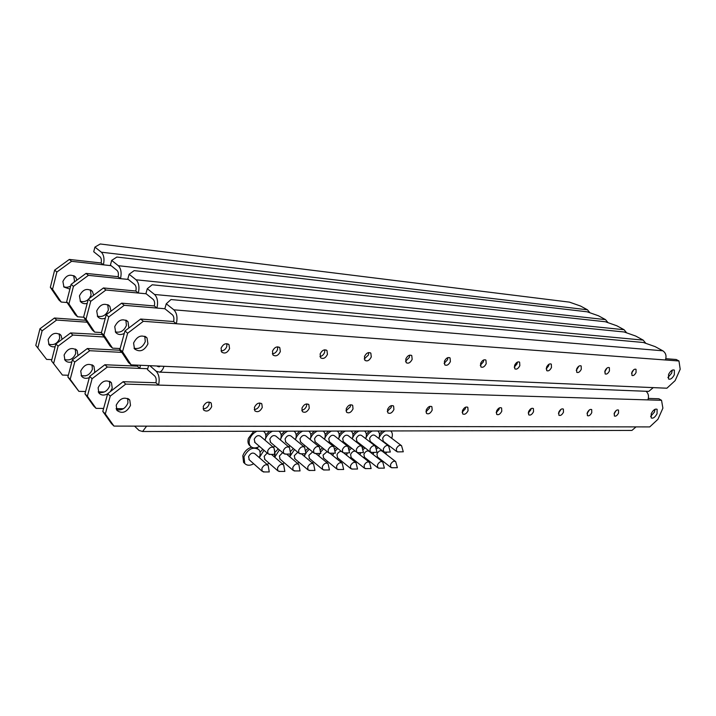 <?xml version="1.0" encoding="UTF-8"?>
<svg xmlns="http://www.w3.org/2000/svg" width="716" height="716" viewBox="0 0 716 716"><rect width="100%" height="100%" fill="white"/><g stroke="black" fill="none" stroke-linecap="round" stroke-linejoin="round"><path stroke-width="1.07" d="M69.9 289.121L63.939 287.053L62.892 281.478C66.194 274.971 70.445 273.53 75.654 277.155L76.907 280.099M73.999 282.238L74.482 280.878L73.694 275.624M61.218 302.054L59.016 300.076L50.335 287.322L52.545 289.291L61.218 302.054L67.089 302.537M54.649 270.111L69.327 259.434L101.117 262.969L103.417 264.83L71.591 261.322L56.877 272.035L54.649 270.111L50.335 287.322M63.643 286.651C65.917 287.653 68.271 287.429 70.696 285.988M56.877 272.035L52.545 289.291M101.117 262.969C101.681 260.212 101.35 258.181 100.115 256.865L93.715 251.737L94.924 247.101L101.341 252.193C103.901 254.896 104.599 259.111 103.417 264.83L111.105 265.681M94.924 247.101L100.267 243.986L569.462 302.134L580.578 306.054L587.46 309.795L589.912 312.767M69.327 259.434L71.591 261.322M270.388 454.409L267.999 453.765L267.668 450.838C269.493 447.428 271.588 446.408 273.96 447.786L275.105 454.32L269.18 454.436M255.012 442.542L254.216 439.248C256.015 435.883 258.091 434.889 260.463 436.277L273.503 447.402M263.399 431.256L264.481 432.178C265.931 433.959 266.218 436.286 265.341 439.159L264.974 440.125M259.505 446.426C255.737 448.502 252.712 448.422 250.448 446.175C249.052 444.421 248.774 442.121 249.624 439.284C250.967 435.596 253.383 432.92 256.883 431.247M250.332 446.068L249.275 445.146C247.87 443.392 247.593 441.092 248.443 438.264L253.831 431.247M55.141 346.714C52.501 347.162 50.451 346.472 48.983 344.656L48.142 339.644C51.57 333.119 55.857 331.687 61.012 335.339L62.077 339.312M48.625 344.11C53.7 345.622 57.396 343.707 59.705 338.382L59.186 333.835M46.621 359.405L35.8 345.389L46.621 359.405L51.829 359.638M87.084 322.2L56.645 320.043L42.119 330.819L39.962 328.751L35.8 345.389M39.962 328.751L54.461 318.02L56.645 320.043M85.804 320.276L54.461 318.02M42.119 330.819L37.93 347.493M87.191 303.414C84.381 304.094 82.143 303.468 80.461 301.534L79.449 295.887C82.832 289.264 87.146 287.76 92.382 291.394L93.671 295.225M89.339 298.447L91.075 295.108L90.35 289.828M77.605 316.776L75.305 314.709L66.633 301.857L68.933 303.915L77.605 316.776L83.763 317.233M71.117 284.359L86.036 273.396L118.122 276.707L120.521 278.649L88.399 275.365L73.444 286.373L71.117 284.359L66.633 301.857M80.138 301.078C82.841 302.179 85.535 301.687 88.193 299.601M73.444 286.373L68.933 303.915M118.122 276.707C118.713 273.897 118.364 271.82 117.075 270.46L110.416 265.117L111.669 260.4L118.346 265.708C121.022 268.509 121.747 272.823 120.521 278.649L128.28 279.437M111.669 260.4L116.878 257.044L587.183 311.809L598.451 315.774L605.512 319.622L608.045 322.683M86.036 273.396L88.399 275.365M71.842 361.92C68.888 362.708 66.579 362.099 64.923 360.085L64.109 355.011C67.617 348.361 71.967 346.866 77.14 350.527L77.999 355.592M64.538 359.477C69.64 360.909 73.372 358.931 75.717 353.534L75.261 348.987M62.417 375.059L51.507 360.873L62.417 375.059L68.342 375.265M104.106 336.985L72.844 335.061L58.086 346.123L55.839 343.975L51.507 360.873M55.839 343.975L70.571 332.949L72.844 335.061M102.522 334.596L70.571 332.949M58.086 346.123L53.727 363.066M81.696 375.73L85.58 375.864M102.433 334.954L103.229 335.67M105.297 318.199C102.146 319.318 99.614 318.799 97.689 316.642L96.723 310.923C100.195 304.166 104.554 302.608 109.817 306.242L111.007 311.147M97.34 316.132C102.406 317.412 106.093 315.344 108.376 309.939L107.722 304.649M94.691 332.126L92.292 329.969L83.62 317.027L86.027 319.166L94.691 332.126L101.439 332.564M88.292 299.216L103.462 287.957L135.834 291.018L138.34 293.041L105.923 290.016L90.726 301.32L88.292 299.216L83.62 317.027M90.726 301.32L86.027 319.166M135.834 291.018C136.452 288.163 136.085 286.033 134.742 284.619L127.806 279.061L129.113 274.264L136.076 279.795C138.859 282.704 139.611 287.116 138.34 293.041L146.162 293.775M129.113 274.264L134.169 270.63L605.396 321.752L616.816 325.771L624.083 329.727L626.697 332.877M103.462 287.957L105.923 290.016M89.321 377.654C86.018 378.889 83.414 378.388 81.534 376.16L80.747 371.022C84.345 364.247 88.748 362.69 93.948 366.341L94.754 371.559L94.288 372.848M81.114 375.488C86.251 376.84 90.01 374.781 92.4 369.322L91.997 364.775M78.885 391.357L67.886 377.019L70.195 379.292L78.885 391.357L85.589 391.518M121.854 352.379L89.733 350.715L74.733 362.081L72.388 359.835L67.886 377.019M72.388 359.835L87.361 348.513L89.733 350.715M119.805 348.54L119.518 350.222L87.361 348.513M74.733 362.081L70.195 379.292M98.244 391.831L104.321 391.974M99.909 392.637L99.085 391.849M119.518 350.222L121.756 352.227M124.289 333.459C120.762 335.169 117.898 334.811 115.679 332.403L114.748 326.612C118.31 319.721 122.731 318.101 128.021 321.735L128.853 328.009M115.285 331.83C120.386 333.021 124.101 330.882 126.428 325.413L125.846 320.106M112.51 348.146L110.004 345.9L101.359 332.851L103.874 335.088L112.51 348.146L120.127 348.558M106.228 314.736L121.648 303.163L154.316 305.947L156.929 308.059L124.217 305.311L108.769 316.928L106.228 314.736L101.359 332.851M108.769 316.928L103.874 335.088M154.316 305.947C154.951 303.038 154.575 300.854 153.17 299.395L145.93 293.587L147.29 288.709L154.558 294.482C157.466 297.498 158.254 302.027 156.929 308.059L164.859 308.73L172.413 314.807C173.872 316.329 174.274 318.575 173.603 321.538L140.658 319.05L143.343 321.296L127.627 333.253L122.517 351.726L131.126 364.874L653.26 387.625L648.768 391.384L646.7 391.294M147.29 288.709L152.186 284.78L624.128 331.973L635.701 336.046L643.174 340.109L645.868 343.358M121.648 303.163L124.217 305.311M107.633 393.881C103.954 395.715 101.028 395.402 98.853 392.923L98.11 387.732C101.797 380.822 106.254 379.194 111.472 382.845L112.242 388.117L110.371 391.598M98.405 392.189C103.569 393.442 107.355 391.303 109.79 385.79L109.459 381.243M96.051 408.353L93.644 405.963L84.962 393.845L87.379 396.225L96.051 408.353L103.614 408.451M89.661 376.383L104.867 364.748L137.329 366.145L139.844 368.391L107.346 367.04L92.096 378.728L89.661 376.383L84.962 393.845M92.096 378.728L87.379 396.225M116.108 408.621L123.447 408.72M117.898 410.017L116.448 408.621M137.329 366.145L137.544 365.151M147.729 368.713L139.844 368.391L140.417 365.276M104.867 364.748L107.346 367.04M221.074 348.146C223.276 343.895 225.916 342.749 229.004 344.709L229.567 348.647C227.366 352.899 224.717 354.035 221.629 352.048L221.074 348.146M221.02 350.93C223.714 350.867 225.647 349.372 226.82 346.472L226.865 343.653M133.579 343.009C137.239 335.983 141.723 334.283 147.022 337.916L147.944 343.859C144.274 350.876 139.781 352.549 134.474 348.871L133.579 343.009M134.044 348.227C139.164 349.327 142.905 347.108 145.276 341.568L144.784 336.26M674.338 374.736L674.374 370.127C672.467 369.375 670.525 370.798 668.574 374.405L668.538 378.997C670.453 379.749 672.387 378.334 674.338 374.736M672.297 370.118L671.626 373.224L667.903 377.493M636.059 372.49L636.032 369.313C634.636 368.74 633.266 369.716 631.897 372.248L631.933 375.417C633.32 375.998 634.698 375.023 636.059 372.49M633.66 369.823L631.548 373.34M609.441 370.933L609.37 367.684C607.893 367.048 606.452 368.051 605.047 370.673L605.118 373.913C606.595 374.549 608.036 373.555 609.441 370.933M607.052 368.033L604.671 371.953M581.294 369.277L581.177 365.957C579.602 365.258 578.089 366.279 576.64 369.009L576.756 372.32C578.331 373.018 579.844 372.007 581.294 369.277M578.895 366.153L576.246 370.467M551.472 367.532L551.311 364.131C549.628 363.361 548.044 364.399 546.541 367.245L546.702 370.628C548.375 371.407 549.969 370.369 551.472 367.532M549.056 364.184L548.662 365.831L546.147 368.874M519.834 365.67L519.619 362.198C517.829 361.347 516.155 362.403 514.589 365.366L514.804 368.83C516.594 369.689 518.277 368.642 519.834 365.67M517.391 362.117L517.015 363.925L514.213 367.165M486.2 363.701L485.94 360.148C484.016 359.199 482.244 360.273 480.624 363.37L480.883 366.914C482.808 367.872 484.58 366.798 486.2 363.701M483.73 359.933L483.372 361.902L480.266 365.339M450.382 361.598C448.69 364.847 446.811 365.93 444.743 364.865L444.43 361.249C446.122 358 448.001 356.908 450.069 357.964L450.382 361.598M444.108 363.37L447.545 359.754L447.876 357.615M412.156 359.36C410.384 362.761 408.389 363.871 406.169 362.672L405.802 358.985C407.565 355.575 409.561 354.465 411.79 355.655L412.156 359.36M405.507 361.249L409.319 357.454L409.606 355.163M371.273 356.962C369.411 360.542 367.281 361.661 364.883 360.318L364.462 356.559C366.315 352.97 368.445 351.842 370.852 353.185L371.273 356.962M364.22 358.976L368.445 354.993L368.677 352.558M327.436 354.384C325.485 358.17 323.202 359.298 320.598 357.776L320.133 353.955C322.084 350.169 324.366 349.032 326.97 350.545L327.436 354.384M319.945 356.505C322.093 356.147 323.65 354.76 324.625 352.361L324.804 349.784M280.332 351.619C278.264 355.628 275.812 356.765 272.984 355.029L272.465 351.162C274.532 347.153 276.985 346.007 279.813 347.725L280.332 351.619M272.34 353.838C274.747 353.606 276.474 352.165 277.54 349.524L277.656 346.821M131.126 364.874L128.513 362.529L119.894 349.39L122.517 351.726M127.627 333.253L124.978 330.953L119.894 349.39M124.978 330.953L140.658 319.05M665.826 358.707L676.226 359.495L678.965 360.98L680.2 369.232L675.134 380.617L666.891 388.215L653.26 387.625M173.603 321.538L176.333 323.739C177.711 317.591 176.888 312.955 173.854 309.813L166.264 303.79L170.972 299.548L643.389 342.49L655.122 346.616L662.81 350.795C665.871 352.934 666.739 355.995 665.397 359.978L678.965 360.98M665.397 359.978L143.343 321.296M159.802 366.502L157.538 366.404L159.149 366.834L160.205 366.145M646.109 391.276C648.508 393.612 649.099 396.485 647.873 399.895L125.739 384.098L110.237 396.118L107.686 393.666L123.161 381.7L155.909 382.738L158.531 385.083C159.865 379.131 159.068 374.513 156.142 371.228L159.507 372.123C161.485 371.47 162.98 369.528 163.982 366.315M157.538 366.404L157.081 366.01M149.85 365.688L156.142 371.228L149.841 365.688M166.264 303.79L164.85 308.748M203.237 406.536C205.501 402.276 208.168 401.13 211.229 403.108L211.685 406.67C209.412 410.939 206.745 412.067 203.684 410.08L203.237 406.536M203.102 408.845C205.859 408.782 207.837 407.297 209.036 404.379L209.161 402.034M116.225 405.166C120.019 398.132 124.53 396.422 129.766 400.065L130.5 405.39C126.705 412.425 122.185 414.108 116.932 410.429L116.225 405.166M116.457 409.615C121.639 410.76 125.461 408.541 127.931 402.965L127.672 398.436M657.064 413.687L657.118 409.319C655.194 408.55 653.243 409.973 651.256 413.588L651.202 417.938C653.126 418.708 655.077 417.294 657.064 413.687M655.059 409.284L654.415 412.112L650.611 416.408M618.534 413.078L618.517 410.08C617.12 409.489 615.733 410.465 614.346 413.007L614.364 415.996C615.76 416.587 617.147 415.611 618.534 413.078M616.154 410.563L614.051 413.884M591.765 412.658L591.711 409.597C590.226 408.952 588.776 409.946 587.344 412.586L587.397 415.638C588.874 416.282 590.333 415.289 591.765 412.658M589.393 409.919L587.013 413.633M563.474 412.21L563.385 409.087C561.8 408.38 560.27 409.391 558.793 412.139L558.883 415.244C560.467 415.96 561.988 414.949 563.474 412.21M561.102 409.257L558.444 413.356M533.527 411.736L533.393 408.55C531.711 407.771 530.1 408.8 528.569 411.664L528.703 414.832C530.386 415.62 531.988 414.591 533.527 411.736M531.147 408.585L530.789 409.964L528.211 413.034M501.773 411.235L501.603 407.995C499.804 407.118 498.112 408.174 496.519 411.154L496.689 414.394C498.488 415.262 500.18 414.215 501.773 411.235M499.383 407.878L499.034 409.418L496.161 412.676M468.058 410.707L467.834 407.395C465.91 406.428 464.12 407.502 462.464 410.617L462.679 413.911C464.603 414.886 466.393 413.821 468.058 410.707M465.651 407.153L465.302 408.827L462.115 412.282M432.169 410.143C430.441 413.4 428.544 414.492 426.476 413.4L426.217 410.044C427.944 406.786 429.842 405.695 431.909 406.778L432.169 410.143M425.895 411.843L429.421 408.201L429.743 406.393M393.916 409.543C392.1 412.962 390.086 414.063 387.857 412.846L387.553 409.436C389.37 406.017 391.384 404.907 393.612 406.115L393.916 409.543M387.258 411.36L391.16 407.538L391.455 405.605M353.033 408.899C351.126 412.497 348.978 413.615 346.58 412.246L346.231 408.791C348.137 405.184 350.294 404.066 352.684 405.417L353.033 408.899M345.971 410.823L350.294 406.831L350.554 404.773M309.258 408.21C307.254 412.004 304.944 413.132 302.349 411.593L301.964 408.093C303.978 404.289 306.278 403.153 308.873 404.692L309.258 408.21M301.74 410.232C303.942 409.874 305.535 408.487 306.538 406.07L306.761 403.905M262.262 407.467C260.132 411.485 257.662 412.622 254.842 410.868L254.422 407.341C256.552 403.323 259.022 402.177 261.841 403.922L262.262 407.467M254.243 409.579C256.704 409.346 258.476 407.905 259.577 405.256L259.747 402.992M113.969 426.092L111.454 423.595L102.8 411.423L105.315 413.911L113.969 426.092L636.023 426.888L631.933 430.423L629.99 430.432M107.686 393.666L102.8 411.423M648.347 398.418L658.863 398.758L661.539 400.307L662.891 408.165L657.941 419.29L649.743 426.906L636.023 426.888M110.237 396.118L105.315 413.911M647.873 399.895L661.539 400.307M140.81 426.127L142.484 426.136M134.554 426.118L139.065 430.477L142.591 431.497L146.619 426.145M155.909 382.738C156.544 379.874 156.16 377.645 154.754 376.052L147.478 369.59L148.606 365.634M123.161 381.7L125.739 384.098M264.49 471.951L262.172 471.28L261.868 468.443C263.712 465.033 265.806 464.013 268.169 465.391L269.261 471.933L263.318 471.951M249.32 459.878L248.568 456.683C250.376 453.309 252.462 452.315 254.824 453.702L267.739 465.015M253.715 463.771C249.947 465.803 246.957 465.704 244.747 463.467L243.977 456.781C248.282 448.744 253.249 446.372 258.879 449.666C260.266 451.402 260.526 453.658 259.675 456.441L259.237 457.569M244.586 463.315L243.583 462.42L242.805 455.734C244.478 451.366 247.423 448.511 251.629 447.169M256.561 447.679L257.841 448.771M285.935 454.105L283.652 453.488L283.33 450.57C285.12 447.223 287.161 446.211 289.47 447.527L290.705 454.016L284.78 454.132M270.603 442.39L269.825 439.123C271.588 435.811 273.619 434.827 275.929 436.16L289.031 447.16M278.81 431.193L279.858 432.07C281.298 433.833 281.576 436.151 280.69 439.033L280.368 439.884M275.025 446.149L273.154 447.097M265.054 440.197L265.341 439.159C266.674 435.516 269.064 432.867 272.501 431.211M265.743 434.943L269.467 431.22M280.037 471.441L277.808 470.806L277.513 467.969C279.321 464.621 281.37 463.61 283.67 464.926L284.843 471.423L278.909 471.441M264.893 459.529L264.159 456.352L267.149 453.031M274.577 449.8L274.622 457.13M269.216 463.306L266.987 464.353M259.353 457.667L263.98 450.283M260.06 452.261L262.799 449.263M301.132 453.81L298.93 453.219L298.617 450.31C300.38 447.026 302.376 446.014 304.622 447.285L305.938 453.711L300.022 453.828M285.827 442.246L285.075 438.998C286.794 435.749 288.79 434.764 291.036 436.044L304.193 446.927M293.918 431.166L294.876 431.972C296.326 433.708 296.594 436.017 295.681 438.908L295.404 439.66M290.186 445.889L288.557 446.757M280.43 439.937L280.69 439.033C282.023 435.435 284.377 432.813 287.751 431.175M281.111 434.818L284.753 431.184M295.216 470.94L293.086 470.331L292.79 467.512C294.562 464.219 296.567 463.207 298.814 464.478L300.058 470.922L294.142 470.94M280.108 459.189L279.392 456.029L282.632 452.628M290.428 454.016L289.649 456.701M284.368 462.849L282.399 463.834M274.711 457.202L279.428 449.899M290.32 451.152L290.517 452.593M275.418 451.939L278.247 448.887M315.971 453.514L313.859 452.96L313.554 450.06C315.282 446.829 317.242 445.826 319.425 447.035L320.813 453.416L314.915 453.541M300.711 442.103L299.968 438.872C301.66 435.686 303.611 434.702 305.795 435.928L319.005 446.695M308.677 431.13L309.554 431.873C311.004 433.583 311.263 435.892 310.341 438.792L310.1 439.436L310.341 438.792C311.675 435.274 313.966 432.715 317.215 431.113M304.989 445.638L303.584 446.426M295.448 439.696L295.681 438.908C297.024 435.346 299.342 432.759 302.644 431.148M296.129 434.693L299.682 431.148M310.046 470.448L307.996 469.875L307.719 467.056C309.455 463.825 311.415 462.822 313.599 464.04L314.924 470.43L309.017 470.457M294.974 458.849L294.276 455.716L297.775 452.252M305.079 453.729L304.336 456.289M299.172 462.402L297.444 463.315M289.72 456.763L294.527 449.523M290.419 451.626L293.336 448.529M330.47 453.228L328.447 452.7L328.152 449.809C329.843 446.641 331.759 445.638 333.889 446.802L335.348 453.13L329.458 453.255M315.246 441.96L314.53 438.756C316.195 435.623 318.092 434.639 320.231 435.82L333.486 446.471M323.104 431.104L323.909 431.775C325.35 433.475 325.601 435.767 324.67 438.675L324.464 439.221L324.67 438.675C326.004 435.194 328.268 432.661 331.445 431.077M319.461 445.388L318.262 446.095M310.798 434.576L314.27 431.122M324.545 469.973L322.576 469.428L322.307 466.617C324.017 463.44 325.932 462.438 328.062 463.61L329.45 469.947L323.56 469.982M309.509 458.526L308.829 455.403L312.588 451.912M319.399 453.443L318.692 455.886M313.635 461.972L312.131 462.805M304.389 456.334L305.41 453.72M305.822 452.995L309.267 449.174M305.49 450.767L308.077 448.189M344.647 452.951L342.695 452.44L342.418 449.567C344.083 446.444 345.953 445.45 348.03 446.569L349.551 452.852L343.671 452.977M329.458 441.817L328.76 438.64C330.398 435.561 332.26 434.585 334.345 435.713L347.636 446.256M337.209 431.068L337.943 431.685C339.384 433.359 339.626 435.65 338.677 438.559L338.507 439.015M333.611 445.146L332.6 445.764M325.145 434.46L328.537 431.086M338.722 469.508L336.824 468.989L336.565 466.188C338.247 463.064 340.118 462.071 342.194 463.189L343.653 469.481L337.773 469.517M323.713 458.204L323.05 455.108L327.105 451.608M333.405 453.174L332.734 455.501M327.785 461.552L326.478 462.303M318.736 455.922L319.73 453.443M320.58 452.038L323.686 448.825M320.231 449.97L322.486 447.858M358.501 452.682L356.631 452.199L356.362 449.326C358 446.265 359.835 445.271 361.857 446.345L363.442 452.575L357.57 452.7M343.358 441.683L342.687 438.523C344.298 435.498 346.114 434.523 348.146 435.614L361.473 446.041M351.001 431.041L351.672 431.605C353.104 433.252 353.337 435.534 352.379 438.452L352.245 438.819M347.439 444.913L346.616 445.45M338.525 439.033L338.677 438.559C340.01 435.113 342.248 432.616 345.372 431.05M339.169 434.352L342.49 431.059M352.576 469.052L350.759 468.559L350.509 465.767C352.156 462.697 353.99 461.704 356.013 462.787L357.535 469.016L351.672 469.061M337.612 457.891L336.968 454.812C337.979 452.566 339.438 451.42 341.353 451.366M347.108 452.897L346.463 455.125M341.613 461.14L340.494 461.811M332.761 455.528L333.728 453.165M334.999 451.205L337.782 448.493M334.64 449.254L336.583 447.536M372.06 452.414L370.262 451.948L370.002 449.093C371.613 446.086 373.403 445.092 375.381 446.131L377.019 452.306L371.165 452.431M356.953 441.548L356.3 438.416C357.884 435.435 359.665 434.469 361.643 435.516L375.005 445.835M364.498 431.005L365.106 431.524C366.529 433.153 366.753 435.426 365.786 438.335L365.786 438.335C367.12 434.97 369.295 432.518 372.311 430.996M360.971 444.69L360.3 445.128M352.254 438.827L352.379 438.452C353.713 435.042 355.915 432.562 358.985 431.023M352.89 434.245L356.129 431.023M366.136 468.604L364.381 468.13L364.14 465.355C365.76 462.33 367.559 461.346 369.537 462.384L371.112 468.568L365.258 468.613M351.198 457.578L350.58 454.526C351.86 451.921 353.489 450.838 355.476 451.286M360.515 452.637L359.897 454.758M355.145 460.737L354.196 461.328M346.49 455.143L347.421 452.897M349.077 450.462L351.556 448.18M348.719 448.601L350.357 447.223M385.315 452.154L383.588 451.707L383.337 448.869C384.922 445.907 386.676 444.922 388.609 445.916L390.301 452.038L384.456 452.172M370.253 441.414L369.617 438.308C371.183 435.373 372.929 434.415 374.862 435.418L388.242 445.638M377.699 430.978L378.254 431.444C379.668 433.055 379.883 435.319 378.907 438.228L378.907 438.228C380.232 434.898 382.38 432.473 385.342 430.96M374.208 444.466L373.689 444.824M366.315 434.138L369.474 430.996M379.39 468.175L377.708 467.718L377.475 464.944C379.068 461.981 380.831 460.997 382.756 461.999L384.394 468.13L378.558 468.175M364.498 457.273L363.898 454.239C365.464 451.304 367.219 450.346 369.152 451.357L382.407 461.722M373.636 452.378L373.045 454.4L373.931 452.369M368.382 460.343L367.594 460.853M359.915 454.767L360.819 452.628M362.851 449.782L365.044 447.867M362.475 448.01L363.835 446.927M398.284 451.894L396.619 451.474L396.387 448.646C397.944 445.728 399.671 444.752 401.551 445.71L403.287 451.787L397.461 451.912M383.266 441.289L382.657 438.201C384.188 435.31 385.906 434.361 387.786 435.328L401.193 445.442M390.623 430.951L391.124 431.372C392.529 432.965 392.735 435.212 391.741 438.129L391.688 438.273M379.444 434.039L382.541 430.969M392.368 467.745L390.739 467.315L390.524 464.55C392.1 461.632 393.818 460.657 395.697 461.623L397.38 467.7L391.562 467.754M377.511 456.978L376.929 453.962C378.478 451.071 380.196 450.113 382.075 451.089L395.357 461.355M386.479 452.127L385.906 454.051M381.333 459.958L380.697 460.388M376.312 449.165L378.227 447.572M375.936 447.473L377.028 446.641M587.46 309.795L101.341 252.193M605.512 319.622L118.346 265.708M624.083 329.727L136.076 279.795M643.174 340.109L154.558 294.482M662.81 350.795L173.854 309.813M74.115 275.848L75.654 277.155M267.999 453.765L254.565 442.157M250.448 446.175L249.275 445.146M59.75 334.157L61.012 335.339M90.834 290.078L92.382 291.394M75.878 349.336L77.14 350.527M108.268 304.918L109.817 306.242M92.686 365.16L93.948 366.341M126.464 320.41L128.021 321.735M110.21 381.655L111.472 382.845M228.091 343.993L229.004 344.709M145.464 336.592L147.022 337.916M519.154 361.911L519.619 362.198M485.43 359.826L485.94 360.148M278.98 347.108L279.813 347.725M326.21 350.008L326.97 350.545M370.163 352.711L370.852 353.185M411.163 355.234L411.79 355.655M449.505 357.606L450.069 357.964M648.768 391.384L159.507 372.123M210.468 402.446L211.229 403.108M128.504 398.866L129.766 400.065M467.378 407.082L467.834 407.395M261.134 403.341L261.841 403.922M308.22 404.173L308.873 404.692M352.084 404.97L352.684 405.417M393.057 405.712L393.612 406.115M431.408 406.42L431.909 406.778M631.933 430.423L142.591 431.497M262.172 471.28L248.9 459.502M244.747 463.467L243.583 462.42M283.652 453.488L270.165 442.023M277.808 470.806L264.481 459.162M283.25 464.568L271.445 454.392M298.93 453.219L285.407 441.888M293.086 470.331L279.705 458.84M298.402 464.129L286.579 454.096M313.859 452.96L300.29 441.754M307.996 469.875L294.58 458.517M313.205 463.7L301.364 453.801M328.447 452.7L314.843 441.629M322.576 469.428L309.115 458.204M327.668 463.288L315.845 453.541M342.695 452.44L329.065 441.504M336.824 468.989L323.337 457.891M341.809 462.885L330.013 453.291M356.631 452.199L342.973 441.378M350.759 468.559L337.236 457.587M355.646 462.482L343.814 452.995M370.262 451.948L356.577 441.253M364.381 468.13L350.84 457.291M369.17 462.097L357.114 452.548M383.588 451.707L369.886 441.137M377.708 467.718L364.149 456.996M396.619 451.474L382.917 441.011M390.739 467.315L377.171 456.71"/></g></svg>
